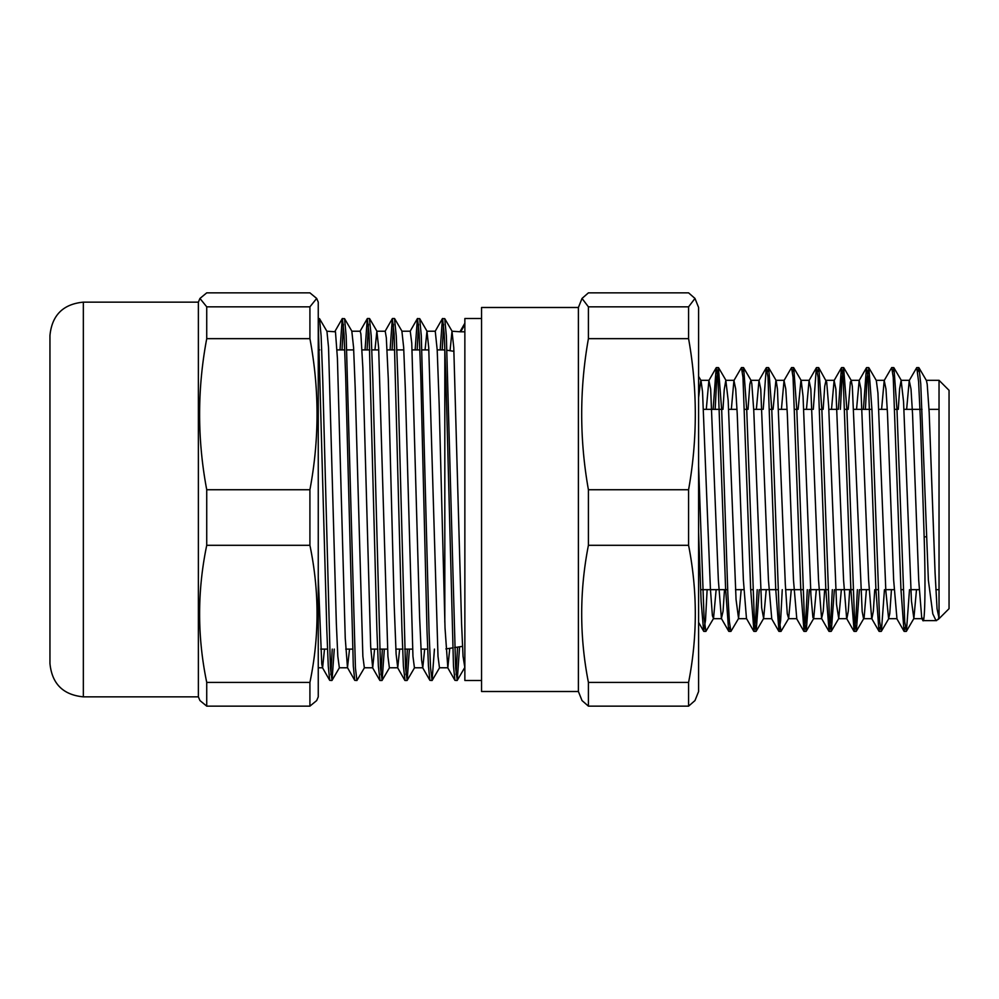 <?xml version="1.0" encoding="UTF-8"?>
<svg xmlns="http://www.w3.org/2000/svg" width="999" height="999" viewBox="0 0 999 999"><rect width="100%" height="100%" fill="white"/><g stroke="black" fill="none" stroke-linecap="round" stroke-linejoin="round"><path stroke-width="1.5" d="M49.95 663.461L49.95 335.539L49.95 663.461C51.936 683.741 63.062 694.879 83.342 696.852L83.342 302.148L198.376 302.148L198.376 696.852L199.95 700.561L206.731 706.143L309.915 706.143L316.683 700.561L318.256 696.852L318.256 302.148L316.683 298.439L309.915 306.83L309.915 338.661C319.405 389.023 319.405 439.385 309.915 489.735L206.731 489.735C197.24 439.385 197.24 389.023 206.731 338.661L309.915 338.661M206.731 338.661L206.731 306.83L199.95 298.439L206.731 292.857L309.915 292.857L316.683 298.439M309.915 306.83L206.731 306.83M206.731 682.404C197.24 636.7 197.24 591.008 206.731 545.304L309.915 545.304C319.405 591.008 319.405 636.7 309.915 682.404L206.731 682.404L206.731 706.143M309.915 682.404L309.915 706.143M206.731 545.304L206.731 489.735M309.915 489.735L309.915 545.304M918.968 367.782L926.41 380.507L927.209 384.265L929.182 412.55L935.089 573.126L937.062 608.803L939.035 618.281A211.426 31.319 180 0 1 938.785 618.743A211.426 31.319 180 0 1 938.398 619.343L935.938 620.429L932.804 613.873L928.371 580.244L920.766 383.978L918.968 367.782L917.756 371.803M926.173 536.825L924.15 536.825C925.898 591.47 924.674 628.908 922.489 619.343A208.791 30.932 180 0 1 922.339 618.281L923.875 618.281M936.6 620.629L923.126 620.629L922.489 619.343M924.15 536.825L920.441 420.529L918.593 381.581L916.745 367.607L909.24 380.519L906.642 409.34M905.231 627.185L904.008 631.218L900.923 588.923L893.231 377.31L891.695 367.582L884.202 380.494L881.593 409.34M880.181 627.197L878.97 631.206L875.886 589.035L868.193 377.31L866.433 367.794L863.386 409.34M857.392 589.66L855.756 620.529L854.133 631.405L850.848 588.998L843.144 377.322L841.408 367.782L838.348 409.34M832.342 589.66L830.718 620.516L829.083 631.393L825.798 588.973L818.106 377.297L816.345 367.782L813.298 409.34M807.304 589.66L805.669 620.516L804.045 631.418L800.761 589.06L793.056 377.322L791.52 367.607L784.028 380.519L781.418 409.34M782.254 589.66L780.631 620.516L778.995 631.393L775.711 588.935L768.019 377.297L766.27 367.769L763.211 409.34M757.217 589.66L755.581 620.516L753.958 631.405L750.661 589.073L742.969 377.31L741.433 367.607L733.928 380.519L731.33 409.34M729.919 627.185L728.696 631.218L725.611 588.935L717.919 377.31L716.183 367.769L713.124 409.34M707.13 589.66L705.494 620.504L703.658 631.206L701.123 601.56L698.601 532.305M922.851 620.379L921.777 618.481L918.693 580.057L912.549 413.998L911.013 389.061L909.24 380.519M884.452 589.66L881.405 631.218L879.657 621.678L871.952 409.852L868.88 367.769L876.31 380.494L877.934 392.944L885.826 590.746L888.611 618.681L896.952 618.693L893.643 579.944L887.512 413.986L885.976 389.048L884.202 380.494M874.749 589.66L873.338 611.188L871.915 618.693M878.97 631.206L871.677 618.481L868.606 580.044L860.926 389.048L859.152 380.519L856.543 409.34M849.712 589.66L848.288 611.201L846.865 618.706M853.92 631.231L846.64 618.506L843.568 580.007L835.876 389.061L834.115 380.507L831.505 409.34M824.662 589.66L823.238 611.201L821.59 618.481L818.518 579.982L810.838 389.036L809.065 380.507L806.455 409.34M796.777 618.706L793.481 580.069L787.324 414.011L785.788 389.061L784.028 380.519M771.74 618.693L768.431 579.944L760.751 389.036L758.978 380.494L756.368 409.34M753.745 631.218L746.465 618.493L743.381 580.069L737.237 413.998L735.701 389.048L733.928 380.519M724.487 589.66L723.064 611.213L721.403 618.493L718.343 579.957L710.664 389.048L708.89 380.494L706.281 409.34M909.502 589.66L906.443 631.231L904.707 621.678L897.002 409.99L893.93 367.769L892.706 371.815M868.88 367.769L867.045 378.484L865.409 409.34M859.415 589.66L856.355 631.218L854.607 621.69L846.915 409.89L843.631 367.607L841.995 378.496L840.371 409.34M834.365 589.66L831.305 631.243L829.57 621.69L821.877 409.99L818.793 367.782L817.569 371.815M809.327 589.66L806.268 631.218L804.52 621.678L796.827 409.902L793.743 367.757L792.532 371.815M768.693 367.782L776.136 380.507L777.434 388.911L785.314 584.128L787.287 613.836L788.661 618.493L781.018 631.393L779.482 621.678L771.777 409.865L768.693 367.782L767.482 371.815M759.24 589.66L756.181 631.231L754.432 621.69L746.74 409.965L743.656 367.782L742.444 371.803M722.976 409.34L724.225 389.722L725.823 380.307L728.171 400.349L736.051 599.512L738.561 618.506L730.931 631.405L729.395 621.678L727.846 593.98L721.69 409.977L718.406 367.595L716.77 378.471L715.147 409.34M698.601 376.398L700.998 380.494L702.547 391.87L710.426 589.148L712.399 615.696L713.523 618.493L705.881 631.393L704.058 617.882L698.601 466.171M318.256 325.374L318.356 324.3M318.256 318.506L319.518 318.644L321.129 335.976L322.739 379.608L330.407 668.119L332.03 680.381L334.265 649.1M342.02 349.9L343.394 324.288M340.01 349.9L342.232 318.644L344.555 318.656L346.166 335.876L355.444 668.144L356.93 680.481L364.51 667.632M367.07 349.9L368.444 324.3M369.405 318.506L371.216 335.876L372.827 379.52L380.494 668.119L382.118 680.356L384.353 649.1M392.12 349.9L393.481 324.275M394.493 318.531L396.266 335.951L397.877 379.583L405.532 668.131L407.167 680.369L409.403 649.1M417.157 349.9L418.531 324.3M415.134 349.9L417.37 318.644L419.692 318.631L421.303 335.826L429.095 632.742L430.581 668.131L432.067 680.469L434.44 649.1M442.207 349.9L443.581 324.3M440.184 349.9L442.407 318.631L444.742 318.631L446.353 335.964L455.631 668.119L457.255 680.369L459.577 646.803M319.518 318.644L326.948 331.356L328.546 347.602L336.338 623.364L337.812 656.281L339.348 667.782M351.823 331.231L353.584 347.515L355.194 388.099L362.862 656.293L364.348 667.769L372.689 667.782L370.679 646.765L362.849 367.882L360.889 333.978L360.164 331.231L351.823 331.218M374.962 349.9L376.86 331.206L378.633 347.515L387.912 656.281L389.385 667.782L397.739 667.782L396.116 654.045L394.155 604.383L388.286 378.796L386.326 337.762L385.214 331.231L376.86 331.218M401.91 331.231L403.683 347.59L405.294 388.174L412.949 656.293L414.435 667.794L422.777 667.782L421.553 659.827L419.592 616.783L411.763 343.107L410.252 331.218L401.91 331.218M425.062 349.9L426.96 331.218L428.721 347.477L437.999 656.293L439.473 667.769L447.827 667.782L445.03 628.046L439.16 403.996L437.2 349.95L435.252 331.218M450.062 350.711L451.998 331.218L453.771 347.59L461.563 623.364L463.037 656.281L464.86 667.782M481.555 318.506L464.86 318.506L464.86 680.494L481.555 680.494M442.569 318.494L444.218 333.766L445.866 376.998L453.484 666.108L454.932 680.344L457.105 680.494M456.093 674.712L457.542 647.127M318.256 323.314L326.823 630.307L328.271 666.108L329.707 680.344L331.83 680.494M330.881 674.712L332.242 649.1M342.382 318.506L344.031 333.778L345.679 377.01L353.309 666.096L354.757 680.356L356.93 680.494M365.047 349.9L367.282 318.656L369.081 333.791L376.91 630.357L378.359 666.183L380.007 680.494M380.969 674.7L382.342 649.1M390.097 349.9L392.32 318.656L394.13 333.778L401.96 630.394L403.409 666.221L405.032 680.494M406.006 674.7L407.38 649.1M417.52 318.506L419.168 333.766L420.816 376.985L426.998 630.369L428.446 666.171L429.895 680.344L432.067 680.494M464.86 324.525L460.676 331.805L451.998 331.218M449.762 648.339L447.827 667.769M424.675 649.1L422.777 667.769M399.637 649.1L397.739 667.782M374.588 649.1L372.689 667.794M349.538 649.1L347.477 667.644L345.242 638.074L337.412 358.241L335.464 331.793L326.86 331.218M324.5 649.1L322.602 667.769L321.765 664.073L318.256 577.472M939.035 618.281L938.373 618.281M698.601 397.54L700.774 380.294M713.523 618.493L716.133 589.66M738.561 618.506L741.183 589.66M748.026 409.34L749.837 384.178L750.861 380.319M743.656 367.782L751.098 380.507L751.81 383.666L753.783 410.889L761.663 607.792L763.636 618.468L766.233 589.66M773.064 409.34L775.911 380.307M788.661 618.493L791.27 589.66M798.114 409.34L800.948 380.294M793.743 367.757L801.186 380.482L803.059 396.453L810.938 595.317L812.911 617.494L813.698 618.493L816.32 589.66M823.151 409.34L824.724 386.263L825.998 380.307M818.793 367.782L826.697 382.142L828.671 406.131L836.55 604.507L838.748 618.518L841.358 589.66M848.201 409.34L850.349 382.093L851.273 380.507L852.322 386.376L862.174 611.525L863.561 618.693L864.147 617.444L866.408 589.66M888.611 618.681L889.759 613.736L891.445 589.66M898.288 409.34L899.612 388.786L901.135 380.307L903.558 401.735L911.438 600.824L913.873 618.506L916.495 589.66M939.035 380.307L939.035 618.693L949.05 608.678L949.05 390.322L939.035 380.307L926.285 380.307M437.2 349.9L444.817 349.9L444.817 622.19M464.86 331.805L460.676 331.805M578.396 691.508L481.555 691.508L481.555 307.492L578.396 307.492L578.396 691.508L582.017 700.561L588.411 706.143L688.586 706.143L694.979 700.561L698.601 691.508L698.601 307.492L694.979 298.439L688.586 306.83L588.411 306.83L582.017 298.439L588.411 292.857L688.586 292.857L694.979 298.439M588.411 706.143L588.411 682.404C579.457 636.7 579.457 591.008 588.411 545.304L688.586 545.304C697.539 591.008 697.539 636.7 688.586 682.404L688.586 706.143M688.586 682.404L588.411 682.404M588.411 489.735C579.457 439.385 579.457 389.023 588.411 338.661L688.586 338.661C697.539 389.023 697.539 439.385 688.586 489.735L588.411 489.735L588.411 545.304M588.411 338.661L588.411 306.83M688.586 306.83L688.586 338.661M688.586 489.735L688.586 545.304M83.342 302.148C63.062 304.121 51.936 315.259 49.95 335.539M83.342 696.852L198.376 696.852M198.376 302.148L199.95 298.439M904.008 631.218L896.715 618.493M866.433 367.794L859.152 380.519M841.408 367.782L834.115 380.507M828.87 631.206L821.59 618.481M816.345 367.782L809.065 380.507M803.833 631.231L796.553 618.506M778.783 631.206L771.503 618.481M766.27 367.769L758.978 380.494M728.696 631.218L721.403 618.493M716.183 367.769L708.89 380.494M703.658 631.206L698.601 622.389M918.768 367.595L916.745 367.595M893.718 367.595L891.745 367.595M868.668 367.595L866.657 367.595M843.631 367.595L841.645 367.595M818.581 367.595L816.57 367.595M793.543 367.595L791.52 367.595M768.493 367.595L766.52 367.595M743.456 367.595L741.433 367.595M718.406 367.595L716.383 367.595M906.243 631.405L904.22 631.405M881.193 631.405L879.17 631.405M856.155 631.405L854.133 631.405M831.056 631.405L829.083 631.405M806.068 631.405L804.045 631.405M781.018 631.405L778.995 631.405M755.931 631.405L753.958 631.405M730.893 631.405L728.908 631.405M705.881 631.405L703.858 631.405M332.03 680.381L339.46 667.657M344.555 318.656L351.985 331.368M369.605 318.619L377.023 331.343M382.118 680.356L389.548 667.644M394.655 318.656L402.073 331.368M407.167 680.369L414.597 667.657M419.692 318.631L427.11 331.356M432.217 680.344L439.635 667.632M444.742 318.631L452.16 331.356M457.255 680.369L464.672 667.657M367.432 318.506L369.455 318.506M379.957 680.494L381.98 680.494M392.482 318.506L394.493 318.506M404.995 680.494L407.018 680.494M460.189 331.368L464.86 323.201M447.652 667.619L454.932 680.344M435.139 331.343L442.407 318.631M422.614 667.632L429.895 680.344M410.089 331.356L417.37 318.644M397.577 667.644L404.845 680.356M385.04 331.381L392.32 318.656M372.527 667.657L379.807 680.369M360.002 331.368L367.282 318.656M347.477 667.644L354.757 680.356M334.965 331.356L342.232 318.644M322.44 667.619L329.707 680.344M726.048 380.494L718.618 367.769M763.611 618.506L756.181 631.231M813.698 618.493L806.268 631.218M838.748 618.518L831.305 631.243M851.273 380.507L843.83 367.782M863.798 618.493L856.355 631.218M888.835 618.493L881.405 631.218M901.36 380.494L893.93 367.769M913.873 618.506L906.443 631.231M713.298 618.693L721.64 618.693M738.336 618.693L746.578 618.693M763.386 618.693L771.615 618.693M788.436 618.693L796.665 618.693M813.473 618.693L821.715 618.693M838.523 618.693L846.74 618.693M863.561 618.693L871.802 618.693M913.648 618.693L921.89 618.693M700.886 380.307L709.128 380.307M725.936 380.307L734.165 380.307M750.973 380.307L759.215 380.307M776.023 380.307L784.252 380.307M801.073 380.307L809.302 380.307M826.111 380.307L834.34 380.307M851.148 380.307L859.39 380.307M876.198 380.307L884.44 380.307M901.248 380.307L909.477 380.307M700.599 589.66L727.672 589.66M735.501 589.66L743.843 589.66M750.686 589.66L752.709 589.66M760.539 589.66L777.759 589.66M785.589 589.66L802.796 589.66M810.639 589.66L827.846 589.66M835.676 589.66L852.884 589.66M860.726 589.66L869.068 589.66M875.911 589.66L877.934 589.66M885.763 589.66L894.117 589.66M900.961 589.66L902.984 589.66M910.813 589.66L919.155 589.66M935.851 589.66L939.035 589.66M703.621 409.34L721.665 409.34M728.658 409.34L737.012 409.34M744.692 409.34L746.715 409.34M753.708 409.34L762.05 409.34M769.742 409.34L771.752 409.34M778.745 409.34L787.1 409.34M794.779 409.34L796.802 409.34M803.795 409.34L812.137 409.34M819.829 409.34L821.84 409.34M828.845 409.34L837.187 409.34M844.867 409.34L846.89 409.34M853.883 409.34L871.94 409.34M878.933 409.34L887.274 409.34M894.954 409.34L896.977 409.34M903.97 409.34L922.027 409.34M929.02 409.34L939.035 409.34M320.704 649.1L327.485 649.1M345.754 649.1L352.522 649.1M370.791 649.1L377.572 649.1M379.595 649.1L387.487 649.1M395.841 649.1L402.622 649.1M404.632 649.1L412.537 649.1M420.879 649.1L427.659 649.1M318.256 349.9L319.73 349.9M337.025 349.9L344.767 349.9M346.79 349.9L353.721 349.9M362.063 349.9L369.817 349.9M371.84 349.9L378.758 349.9M387.113 349.9L394.855 349.9M396.878 349.9L403.808 349.9M412.15 349.9L419.905 349.9M421.928 349.9L428.846 349.9M318.256 667.782L322.602 667.782M339.298 667.782L347.652 667.782M426.96 331.218L435.302 331.218M578.396 307.492L582.017 298.439M453.971 351.323L446.978 350.237M462.487 646.353L454.67 647.564M452.659 647.876L445.916 648.925"/></g></svg>
